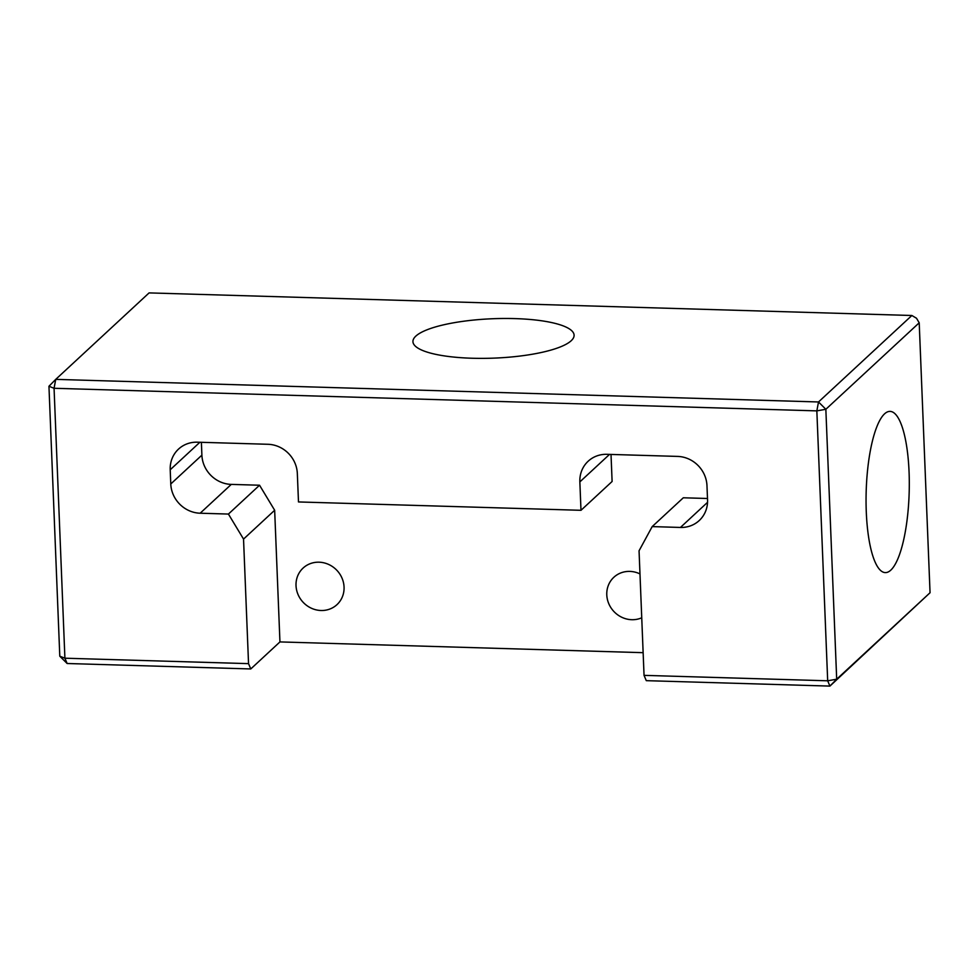 <?xml version="1.0" encoding="UTF-8"?>
<svg xmlns="http://www.w3.org/2000/svg" width="979" height="979" viewBox="0 0 979 979"><rect width="100%" height="100%" fill="white"/><g stroke="black" fill="none" stroke-linecap="round" stroke-linejoin="round"><path stroke-width="1.47" d="M639.985 573.927A24.928 23.239 -132.8 0 0 613.857 577.267A24.928 23.239 -132.8 0 0 606.784 594.84A24.928 23.239 -132.8 0 0 641.734 617.786M296.025 585.638A24.928 23.239 -132.8 0 0 311.261 608.167A24.928 23.239 -132.8 0 0 336.972 604.643A24.928 23.239 -132.8 0 0 344.057 587.057A24.928 23.239 -132.8 0 0 328.822 564.528A24.928 23.239 -132.8 0 0 303.098 568.065A24.928 23.239 -132.8 0 0 296.025 585.638M866.28 511.809A80.645 21.501 91.7 0 0 885.285 572.605A80.645 21.501 91.7 0 0 909.075 472.184A80.645 21.501 91.7 0 0 890.058 411.388A80.645 21.501 91.7 0 0 866.28 511.809M514.917 318.603A80.645 19.702 -2.3 0 0 412.942 341.659A80.645 19.702 -2.3 0 0 472.123 358.241A80.645 19.702 -2.3 0 0 574.098 335.185A80.645 19.702 -2.3 0 0 514.917 318.603M59.792 656.199L48.95 386.264L55.73 379.375L818.505 401.965L911.865 315.495L149.089 292.905L55.73 379.375L54.065 388.284L64.908 658.206L248.544 663.64L250.771 668.951L67.135 663.505L59.792 656.199L64.908 658.206L67.135 663.505M930.05 592.736L919.208 322.801L825.848 409.283L836.69 679.206L930.05 592.736L829.911 686.095L646.287 680.662L644.047 675.363L639.054 550.798L652.185 526.604L680.442 527.448A29.321 27.339 -132.8 0 0 699.226 520.547A29.321 27.339 -132.8 0 0 707.548 499.865L706.973 485.657A29.321 27.339 -132.8 0 0 677.59 456.41L606.956 454.317A29.321 27.339 -132.8 0 0 588.171 461.219A29.321 27.339 -132.8 0 0 579.849 481.901L580.988 510.304L298.485 501.946L297.335 473.53A29.321 27.339 -132.8 0 0 267.952 444.282L197.317 442.19A29.321 27.339 -132.8 0 0 178.533 449.092A29.321 27.339 -132.8 0 0 170.211 469.761L170.774 483.969A29.321 27.339 -132.8 0 0 200.169 513.216L228.425 514.061L243.538 539.086L248.544 663.64M644.047 675.363L827.683 680.797L816.841 410.874L54.065 388.284L48.95 386.264M201.38 442.312L201.894 455.149A29.321 27.339 -132.8 0 0 231.289 484.397L259.545 485.229L274.658 510.255L279.945 641.918L643.142 652.675M279.945 641.918L250.771 668.951M274.658 510.255L243.538 539.086M259.545 485.229L228.425 514.061M611.018 454.44L612.108 481.484L580.988 510.304M652.185 526.604L683.305 497.785L707.487 498.495M911.865 315.495L916.503 318.248L919.208 322.801M829.911 686.095L836.69 679.206L827.683 680.797L829.911 686.095M825.848 409.283L818.505 401.965L816.841 410.874L825.848 409.283M231.289 484.397L200.169 513.216M201.894 455.149L170.774 483.969M199.9 442.263L170.211 469.761M609.538 454.391L579.849 481.901M707.536 502.337L680.442 527.448"/></g></svg>
